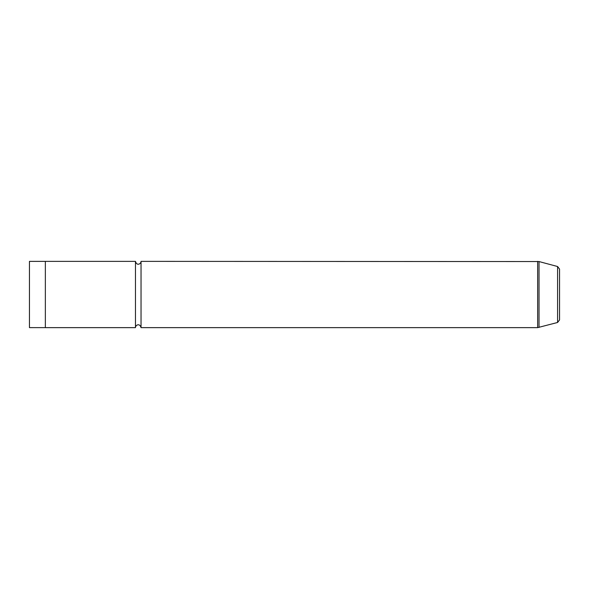 <?xml version="1.0" encoding="UTF-8"?>
<svg xmlns="http://www.w3.org/2000/svg" width="589" height="589" viewBox="0 0 589 589"><rect width="100%" height="100%" fill="white"/><g stroke="black" fill="none" stroke-linecap="round" stroke-linejoin="round"><path stroke-width="0.88" d="M29.45 327.617L29.45 261.383L45.353 261.383L45.353 327.631L29.45 327.617M45.353 327.631L135.47 327.631L135.47 261.369L45.353 261.369M135.47 327.631C135.345 325.29 139.608 322.558 141.036 327.631L141.036 261.369C141.161 263.725 136.876 266.434 135.47 261.369M557.584 266.522L557.584 322.477L559.55 319.915L559.55 269.085L557.584 266.522L539.023 261.553L141.036 261.369M557.584 322.477L537.647 327.631L537.647 261.369M539.023 327.447L539.023 261.553M537.647 327.631L141.036 327.631"/></g></svg>
